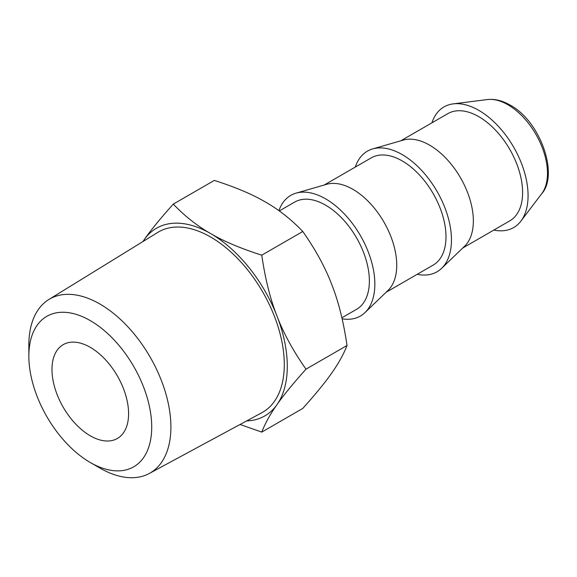 <?xml version="1.0" encoding="UTF-8"?>
<svg xmlns="http://www.w3.org/2000/svg" width="577" height="577" viewBox="0 0 577 577"><rect width="100%" height="100%" fill="white"/><g stroke="black" fill="none" stroke-linecap="round" stroke-linejoin="round"><path stroke-width="0.87" d="M278.9 210.67A69.651 40.217 60 0 1 296.044 193.151L326.69 184.308A61.912 35.745 60 0 1 372.54 206.003A61.912 35.745 60 0 1 396.738 265.189A61.912 35.745 60 0 1 387.982 290.462L364.996 312.583A69.651 40.217 60 0 1 342.125 318.821M296.044 193.151A69.651 40.217 60 0 1 347.621 217.558A69.651 40.217 60 0 1 374.848 284.144A69.651 40.217 60 0 1 364.996 312.583M324.202 185.022L371.256 157.86A61.912 35.745 60 0 1 418.967 174.449A61.912 35.745 60 0 1 445.992 236.75A61.912 35.745 60 0 1 433.168 265.095L386.114 292.258M355.302 167.07A69.651 40.217 60 0 1 372.663 148.916L403.309 140.074A61.912 35.745 60 0 1 449.151 161.769A61.912 35.745 60 0 1 473.349 220.955A61.912 35.745 60 0 1 464.593 246.228L441.614 268.348A69.651 40.217 60 0 1 417.214 274.306M372.663 148.916A69.651 40.217 60 0 1 424.239 173.324A69.651 40.217 60 0 1 451.459 239.909A69.651 40.217 60 0 1 441.614 268.348M400.82 140.788L447.867 113.626A61.912 35.745 60 0 1 495.578 130.214A61.912 35.745 60 0 1 522.603 192.523A61.912 35.745 60 0 1 509.779 220.861L462.732 248.031M493.825 230.072A69.651 40.217 -120 0 0 520.88 221.128A69.651 40.217 -120 0 0 528.078 195.682A69.651 40.217 -120 0 0 502.942 131.578A69.651 40.217 -120 0 0 453.19 103.882A69.651 40.217 -120 0 0 431.913 122.836M128.592 413.68A54.173 31.281 60 0 1 117.369 438.484A54.173 31.281 60 0 1 75.623 423.965A54.173 31.281 60 0 1 51.98 369.446A54.173 31.281 60 0 1 63.196 344.649A54.173 31.281 60 0 1 104.942 359.161A54.173 31.281 60 0 1 128.592 413.68M99.879 468.041L90.286 462.502A86.882 50.163 60 0 1 28.85 356.096A86.882 50.163 60 0 1 90.286 320.624A86.882 50.163 60 0 1 151.722 427.038A86.882 50.163 60 0 1 90.286 462.509A86.882 50.163 60 0 1 90.286 462.502L99.879 468.041A100.448 57.996 -120 0 0 149.27 473.486A100.448 57.996 -120 0 0 165.722 393.283A100.448 57.996 -120 0 0 99.879 304.007A100.448 57.996 -120 0 0 48.829 299.528A100.448 57.996 -120 0 0 28.85 345.017A100.448 57.996 -120 0 0 29.023 350.859M149.27 473.486L261.864 412.699A104.105 60.109 -120 0 0 278.922 329.575A104.105 60.109 -120 0 0 210.677 237.053A104.105 60.109 -120 0 0 157.773 232.408L48.829 299.528M240.068 424.463L261.756 432.108L302.788 408.415C315.669 394.062 325.32 382.255 331.753 373.002C338.439 363.589 343.531 354.422 347.022 345.486C343.531 321.685 338.439 301.367 331.753 284.533C325.32 267.555 315.669 249.87 302.788 231.485C291.118 219.325 278.655 209.494 265.398 202C252.416 194.348 235.387 187.15 214.327 180.413L173.288 204.107C160.413 218.459 150.756 230.259 144.329 239.52A108.346 62.554 -120 0 0 143.017 241.496M302.788 231.485L261.756 255.178C240.688 248.435 223.667 241.244 210.677 233.591A108.346 62.554 -120 0 0 144.329 239.52L142.908 241.561M347.022 345.486L305.983 369.179C293.109 350.794 283.451 333.117 277.025 316.131C270.332 299.297 265.247 278.979 261.756 255.178M261.756 432.108C265.247 423.179 270.332 414.005 277.025 404.6A108.346 62.554 -120 0 0 287.288 366.287A108.346 62.554 -120 0 0 277.025 316.131A108.346 62.554 -120 0 0 210.677 233.591C197.428 226.09 184.965 216.267 173.288 204.107M341.887 317.79L356.557 309.33A61.912 35.745 -120 0 0 369.374 280.985A61.912 35.745 -120 0 0 342.349 218.676A61.912 35.745 -120 0 0 294.645 202.087L279.297 210.951M246.61 420.936A108.346 62.554 -120 0 0 277.025 404.6C283.451 395.339 293.109 383.532 305.983 369.179M541.688 193.721C559.106 174.615 540.209 120.925 510.054 105.064C502.286 100.571 494.713 98.739 487.327 99.561L487.327 99.561A55.94 32.298 60 0 1 507.919 104.776A55.94 32.298 60 0 1 547.472 173.288A55.94 32.298 60 0 1 541.688 193.721L520.88 221.128M28.85 356.096L28.85 345.017M487.327 99.561L453.19 103.882"/></g></svg>
